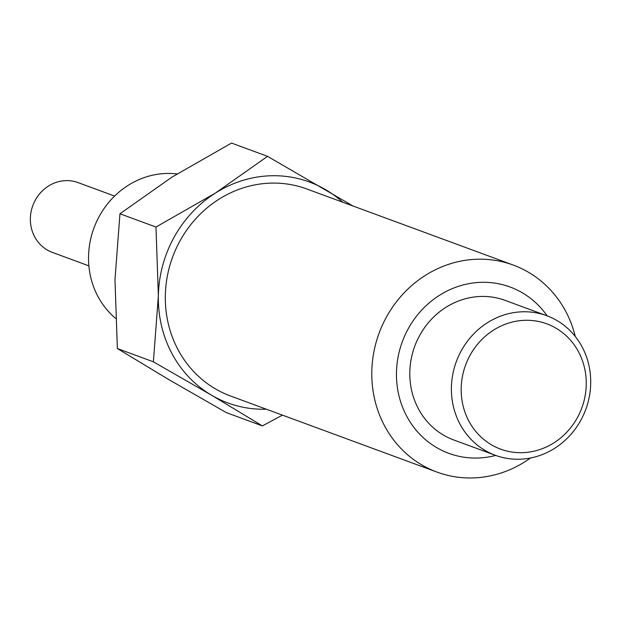 <?xml version="1.0" encoding="UTF-8"?>
<svg xmlns="http://www.w3.org/2000/svg" width="621" height="621" viewBox="0 0 621 621"><rect width="100%" height="100%" fill="white"/><g stroke="black" fill="none" stroke-linecap="round" stroke-linejoin="round"><path stroke-width="0.93" d="M513.28 265.074L306.79 188.97A110.313 102.356 110.2 0 0 270.74 183.125A110.313 102.356 110.2 0 0 167.352 276.066A110.313 102.356 110.2 0 0 230.492 395.988L436.982 472.092A110.313 102.356 -69.8 0 1 373.834 352.169A110.313 102.356 -69.8 0 1 477.231 259.229A110.313 102.356 -69.8 0 1 513.28 265.074A110.313 102.356 -69.8 0 1 575.271 336.466M530.474 458.003A110.313 102.356 -69.8 0 1 473.031 477.929A110.313 102.356 -69.8 0 1 436.982 472.092M266.347 409.2A117.749 109.257 -69.8 0 1 211.559 395.212A117.749 109.257 -69.8 0 1 158.363 295.782A117.749 109.257 -69.8 0 1 215.44 193.046A117.749 109.257 -69.8 0 1 270.888 175.759A117.749 109.257 -69.8 0 1 325.722 189.747A117.749 109.257 -69.8 0 1 342.645 202.182M495.713 455.426A88.624 82.228 -69.8 0 1 477.782 458.026A88.624 82.228 -69.8 0 1 396.462 372.67A88.624 82.228 -69.8 0 1 481.151 282.33A88.624 82.228 -69.8 0 1 547.148 315.864M352.953 205.986L267.55 156.345L215.44 193.046L155.972 227.038L158.363 295.782L153.387 361.818L211.559 395.212L262.373 425.905L282.439 415.131M495.333 455.286L453.749 439.963A74.373 69.001 -69.8 0 1 411.18 359.117A74.373 69.001 -69.8 0 1 480.879 296.458A74.373 69.001 -69.8 0 1 505.183 300.401L546.775 315.724A74.373 69.001 -69.8 0 1 589.345 396.571A74.373 69.001 -69.8 0 1 519.637 459.23A74.373 69.001 -69.8 0 1 495.333 455.286A74.373 69.001 -69.8 0 1 452.763 374.44A74.373 69.001 -69.8 0 1 522.471 311.789A74.373 69.001 -69.8 0 1 546.775 315.724M155.972 227.038L119.954 213.764L172.064 177.055L231.532 143.071L267.55 156.345M119.954 213.764L114.978 279.792L117.369 348.544L153.387 361.818M117.369 348.544L168.182 379.229L226.355 412.623L262.373 425.905M524.986 320.304A66.765 61.945 -69.8 0 1 586.247 384.616A66.765 61.945 -69.8 0 1 522.44 452.67A66.765 61.945 -69.8 0 1 461.186 388.358A66.765 61.945 -69.8 0 1 524.986 320.304M177.047 173.934A81.483 75.599 110.2 0 0 166.412 173.461A81.483 75.599 110.2 0 0 93.476 229.328A81.483 75.599 110.2 0 0 115.483 318.309M114.606 196.073L78.052 182.605A37.182 34.504 110.2 0 0 65.904 180.633A37.182 34.504 110.2 0 0 31.05 211.963A37.182 34.504 110.2 0 0 52.335 252.39L88.881 265.858"/></g></svg>

